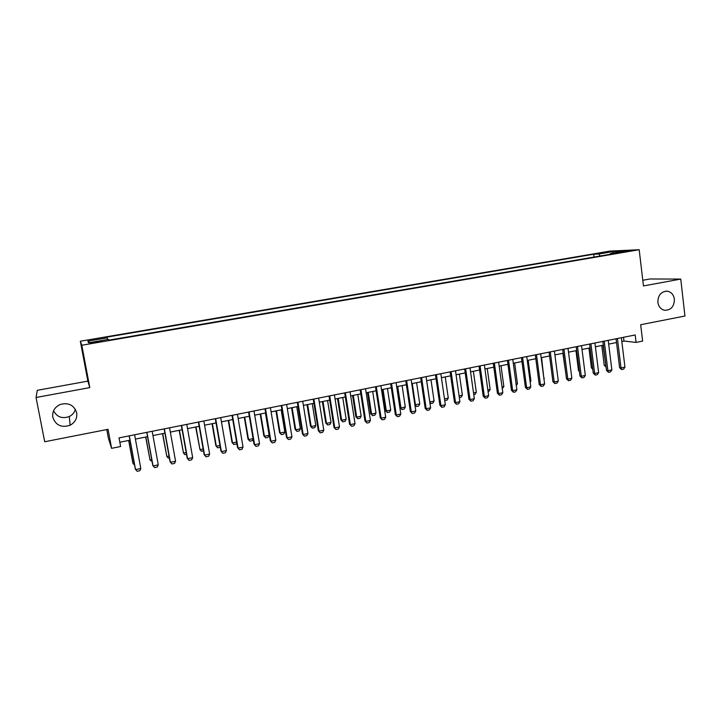 <?xml version="1.0" encoding="UTF-8"?>
<svg xmlns="http://www.w3.org/2000/svg" width="721" height="721" viewBox="0 0 721 721"><rect width="100%" height="100%" fill="white"/><g stroke="black" fill="none" stroke-linecap="round" stroke-linejoin="round"><path stroke-width="1.08" d="M75.372 409.303C74.461 412.529 72.442 414.935 69.324 416.513C62.24 419.009 56.986 417.099 53.57 410.781M76.687 412.782C77.372 418.261 75.173 422.416 70.099 425.246C61.51 428.013 55.751 425.372 52.822 417.324C52.128 411.502 54.553 407.23 60.095 404.517C68.495 402.282 74.02 405.04 76.687 412.782M674.405 299.197C674.225 306.677 670.89 310.363 664.42 310.246C660.76 309.255 658.579 306.623 657.867 302.342C657.967 295.159 661.112 291.446 667.322 291.185C671.278 291.987 673.639 294.655 674.405 299.197M96.425 342.439L101.661 341.033L90.747 343.151L96.425 342.439M106.771 429.563L108.42 438.368L111.602 448.327L120.632 446.506L119.037 437.89L635.183 334.968L636.075 342.412L642.627 341.087L640.681 324.72L684.95 316.023L680.759 279.081L649.882 278.982L642.799 280.271M36.05 397.487L89.792 387.619L87.863 381.121L37.294 390.313L36.05 397.487L44.702 441.757L108.042 429.31L111.602 448.327M87.863 381.121L80.337 341.222L609.903 251.097L639.185 249.718L81.806 345.242L80.337 341.222M622.89 251.611L617.897 252.701L629.992 250.791L622.89 251.611L622.962 252.197M600.151 256L598.863 254.008L593.644 254.234L106.654 337.167L107.213 337.843L87.845 341.15L88.629 342.763L108.474 339.375L109.078 340.096L616.095 253.278L610.543 253.513L610.245 254.279M598.863 254.008L613.084 251.584L625.017 251.034L610.543 253.513M639.185 249.718L643.465 285.931L680.759 279.081M89.792 387.619L81.806 345.242M621.826 341.484L623.98 341.051L636.075 342.412M119.839 442.225L129.978 440.189M135.404 439.098L147.535 436.665M152.951 435.583L164.911 433.177M170.336 432.095L182.125 429.725M187.541 428.635L199.158 426.309M204.575 425.219L216.03 422.921M221.446 421.83L232.739 419.568M238.155 418.477L249.286 416.242M254.702 415.161L265.679 412.962M271.087 411.871L281.911 409.699M287.309 408.618L297.98 406.473M303.388 405.391L313.905 403.282M319.304 402.192L329.677 400.11M335.076 399.028L345.305 396.974M350.694 395.892L360.779 393.873M366.169 392.792L376.11 390.791M381.499 389.71L391.305 387.745M396.685 386.663L406.356 384.726M411.736 383.644L421.271 381.733M426.643 380.652L436.043 378.768M441.414 377.687L450.688 375.83M456.051 374.749L465.198 372.919M470.561 371.838L479.573 370.035M484.927 368.954L493.822 367.169M499.175 366.097L507.945 364.339M513.289 363.267L521.941 361.527M527.276 360.455L535.811 358.743M541.147 357.67L549.555 355.985M554.891 354.912L563.191 353.254M568.518 352.181L576.692 350.541M582.018 349.469L590.084 347.855M595.402 346.783L603.36 345.188M608.668 344.124L616.527 342.547M623.521 337.293L623.98 341.051M593.996 257.064L593.644 254.234M107.213 337.843L107.582 339.528M612.76 253.134L613.084 251.584M87.845 341.15L89.855 342.556M621.367 337.716L624.945 367.133L623.602 369.152L621.646 369.567L621.024 367.953L619.6 367.728L616.058 338.78M624.945 367.133L621.024 367.953L617.428 338.51M621.646 369.567L619.6 367.728M606.064 367.016L604.225 365.25L605.865 365.412M601.774 345.503L604.225 365.25M603.071 345.251L606.01 366.556M608.209 340.348L611.85 369.882L610.507 371.901L608.533 372.315L607.893 370.711L606.496 370.468L602.891 341.403M611.85 369.882L607.893 370.711L604.234 341.141M608.533 372.315L606.496 370.468M594.924 342.989L598.637 372.649L597.303 374.677L595.312 375.091L594.645 373.478L593.275 373.235L589.607 344.052M598.637 372.649L594.645 373.478L590.923 343.791M595.312 375.091L593.275 373.235M581.532 345.665L585.308 375.434L583.983 377.471L581.973 377.894L581.288 376.281L579.945 376.029L576.214 346.729M585.308 375.434L581.288 376.281L577.494 346.468M581.973 377.894L579.945 376.029M568.022 348.36L571.861 378.255L570.545 380.291L568.518 380.715L567.806 379.102L566.49 378.84L562.695 349.424M571.861 378.255L567.806 379.102L563.948 349.171M568.518 380.715L566.49 378.84M588.922 348.09L591.418 367.908L592.635 368.116M592.779 369.269L591.418 367.908M575.962 350.685L578.494 370.585L579.269 370.72M579.36 371.45L578.494 370.585M562.894 353.308L565.778 373.343M554.395 351.073L558.297 381.094L556.991 383.139L554.945 383.563L554.206 381.95L552.917 381.679L549.06 352.136M558.297 381.094L554.206 381.95L550.276 351.893M554.945 383.563L552.917 381.679M543.859 378.273L541.57 357.589M544.283 378.183L543.922 378.759M540.642 353.822L544.616 383.96L543.31 386.005L541.255 386.438L540.48 384.825L539.227 384.545L535.297 354.885M544.616 383.96L540.48 384.825L536.487 354.651M541.255 386.438L539.227 384.545M530.043 381.139L530.926 380.958L528.169 360.275M530.926 380.958L530.178 382.148M526.763 356.589L530.809 386.844L529.511 388.907L527.439 389.34L526.645 387.718L525.42 387.429L521.418 357.652M530.809 386.844L526.645 387.718L522.581 357.418M527.439 389.34L525.42 387.429M516.101 384.032L517.453 383.752L514.641 362.996M517.453 383.752L516.317 385.591M512.766 359.373L516.876 389.764L515.596 391.827L513.496 392.269L512.676 390.647L511.477 390.349L507.413 360.446M516.876 389.764L512.676 390.647L508.539 360.221M513.496 392.269L511.477 390.349M502.032 386.952L503.862 386.573L501.005 365.727M503.862 386.573L502.267 388.655M498.635 362.194L502.825 392.711L501.546 394.775L499.428 395.225L498.581 393.594L497.418 393.287L493.281 363.267M502.825 392.711L498.581 393.594L494.372 363.042M499.428 395.225L497.418 393.287M487.838 389.899L490.145 389.421L487.243 368.494M490.145 389.421L488.919 391.431L488.081 391.611M484.386 365.033L488.64 395.676L487.378 397.749L485.242 398.199L484.368 396.568L483.232 396.253L479.023 366.106M488.64 395.676L484.368 396.568L480.087 365.898M485.242 398.199L483.232 396.253M473.517 392.873L476.32 392.287L473.364 371.279M476.32 392.287L475.103 394.315L473.76 394.585M470.002 367.908L474.337 398.668L473.075 400.759L470.921 401.209L470.02 399.578L468.92 399.254L464.639 368.972M474.337 398.668L470.02 399.578L465.658 368.773M470.921 401.209L468.92 399.254M459.07 395.865L462.368 395.18L459.367 374.091M462.368 395.18L461.152 397.208L459.313 397.595M455.492 370.801L459.899 401.696L458.646 403.787L456.474 404.238L455.537 402.606L454.473 402.273L450.12 371.874M459.899 401.696L455.537 402.606L451.112 371.675M456.474 404.238L454.473 402.273M444.478 398.893L448.291 398.109L445.236 376.921M448.291 398.109L447.092 400.137L444.704 400.425M444.641 400.02L444.965 400.579M429.761 401.921L434.087 401.047L430.987 379.778M434.087 401.047L432.897 403.093L430.752 403.535L429.878 402.715M426.688 380.643L429.806 401.939L430.752 403.535M414.863 404.715L419.766 404.021L416.603 382.671M419.766 404.021L418.577 406.067L416.423 406.518L414.908 405.013M412.268 383.536L415.44 404.923L416.423 406.518M440.837 373.721L445.326 404.742L444.091 406.842L441.892 407.302L440.928 405.662L439.9 405.319L435.466 374.794M445.326 404.742L440.928 405.662L436.421 374.605M441.892 407.302L439.9 405.319M426.057 376.668L430.626 407.825L429.392 409.925L427.174 410.393L426.183 408.753L425.192 408.401L420.676 377.741M430.626 407.825L426.183 408.753L421.596 377.561M427.174 410.393L425.192 408.401M411.141 379.643L415.783 410.934L414.566 413.043L412.322 413.512L410.348 411.502L405.761 380.715M415.783 410.934L411.303 411.871L406.635 380.544M412.322 413.512L410.348 411.502M396.892 386.627L400.047 407.581L400.948 407.924L405.31 407.023L402.102 385.582M405.31 407.023L404.13 409.077L401.957 409.528L400.047 407.581M397.722 386.456L400.948 407.924L401.957 409.528M396.081 382.644L400.804 414.07L399.596 416.179L397.334 416.657L395.36 414.638L390.692 383.716M400.804 414.07L396.289 415.017L391.539 383.554M397.334 416.657L395.36 414.638M382.247 389.565L385.456 410.61L386.321 410.961L390.719 410.051L387.456 388.52M390.719 410.051L389.556 412.106L387.357 412.565L385.456 410.61M383.04 389.403L386.321 410.961L387.357 412.565M380.886 385.672L385.69 417.234L384.491 419.352L382.211 419.829L380.246 417.801L375.497 386.753M385.69 417.234L381.13 418.189L376.299 386.591M382.211 419.829L380.246 417.801M367.476 392.53L370.729 413.665L371.567 414.025L376.001 413.106L372.694 391.485M376.001 413.106L374.848 415.17L372.631 415.629L370.729 413.665M368.233 392.377L371.567 414.025L372.631 415.629M365.547 388.736L370.432 420.424L369.242 422.551L366.944 423.038L364.979 420.992L360.149 389.809M370.432 420.424L365.826 421.388L360.915 389.655M366.944 423.038L364.979 420.992M352.569 395.523L355.877 416.738L356.679 417.117L361.158 416.188L357.787 394.468M361.158 416.188L360.013 418.252L357.769 418.721L355.877 416.738M353.29 395.378L356.679 417.117L357.769 418.721M350.064 391.827L355.029 423.651L353.849 425.787L351.533 426.273L349.577 424.218L344.665 392.9M355.029 423.651L350.379 424.624L345.386 392.756M351.533 426.273L349.577 424.218M337.527 398.542L340.889 419.847L341.646 420.235L346.17 419.298L342.745 397.487M346.17 419.298L345.035 421.37L342.781 421.839L340.889 419.847M338.203 398.398L341.646 420.235L342.781 421.839M334.427 394.937L339.483 426.904L338.32 429.049L335.977 429.536L334.021 427.472L329.028 396.018M339.483 426.904L334.796 427.886L329.713 395.883M335.977 429.536L334.021 427.472M322.341 401.588L325.766 422.984L326.487 423.38L331.047 422.434L327.559 400.534M331.047 422.434L329.921 424.516L327.64 424.984L325.766 422.984M322.981 401.453L326.487 423.38L327.64 424.984M318.646 398.091L323.792 430.194L322.638 432.339L320.268 432.834L318.331 430.752L313.247 399.164M323.792 430.194L319.052 431.185L313.887 399.037M320.268 432.834L318.331 430.752M307.02 404.661L310.499 426.147L311.184 426.553L315.789 425.597L312.247 403.616M315.789 425.597L314.671 427.688L312.373 428.166L310.499 426.147M307.624 404.535L311.184 426.553L312.373 428.166M302.721 401.264L307.948 433.51L306.804 435.664L304.415 436.169L302.478 434.069L297.313 402.345M307.948 433.51L303.171 434.511L297.908 402.219M304.415 436.169L302.478 434.069M291.554 407.762L295.087 429.346L295.736 429.761L300.387 428.797L296.782 406.716M300.387 428.797L299.278 430.888L296.962 431.374L295.087 429.346M292.113 407.653L295.736 429.761L296.962 431.374M286.634 404.472L291.951 436.854L290.824 439.017L288.409 439.522L286.48 437.413L281.226 405.553M291.951 436.854L287.129 437.863L281.776 405.436M288.409 439.522L286.48 437.413M270.393 407.707L275.81 440.234L274.683 442.406L272.25 442.919L270.33 440.792L264.977 408.789M275.81 440.234L270.934 441.261L265.49 408.69M272.25 442.919L270.33 440.792M253.999 410.979L259.506 443.649L258.397 445.83L255.937 446.344L254.017 444.208L248.583 412.061M259.506 443.649L254.585 444.686L249.042 411.97M255.937 446.344L254.017 444.208M275.945 410.898L279.541 432.573L280.145 432.997L284.84 432.023L281.181 409.843M284.84 432.023L283.75 434.123L281.406 434.61L279.541 432.573M276.467 410.79L280.145 432.997L281.406 434.61M260.191 414.061L263.85 435.826L264.418 436.259L269.149 435.277L265.427 413.007M269.149 435.277L268.068 437.386L265.707 437.872L263.85 435.826M260.678 413.962L264.418 436.259L265.707 437.872M253.125 438.927L252.242 440.675L249.854 441.171L248.006 439.107L248.529 439.549L253.071 438.611M244.293 417.252L248.006 439.107M244.725 417.162L248.529 439.549L249.854 441.171M237.443 414.278L243.04 447.101L241.941 449.282L239.462 449.805L237.551 447.651L232.018 415.359M243.04 447.101L238.074 448.138L232.441 415.278M239.462 449.805L237.551 447.651M236.758 443.009L236.272 444.001L233.856 444.496L232.018 442.424L232.504 442.883L236.596 442.027M228.242 420.469L232.018 442.424M228.638 420.388L232.504 442.883L233.856 444.496M220.716 417.612L226.421 450.58L225.331 452.77L222.825 453.293L220.932 451.13L215.3 418.694M226.421 450.58L221.401 451.625L215.669 418.622M222.825 453.293L220.932 451.13M220.238 447.155L217.715 447.858L215.876 445.767L216.318 446.236L219.95 445.488M212.037 423.723L215.876 445.767M212.389 423.651L216.318 446.236L217.715 447.858M203.836 420.983L209.631 454.095L208.558 456.285L206.026 456.817L204.142 454.645L198.419 422.064M209.631 454.095L204.566 455.149L198.744 422.001M203.466 450.823L201.411 451.247L199.978 449.625L203.142 448.967M195.679 427.003L199.978 449.625L195.986 426.94M186.784 424.381L192.678 457.646L191.624 459.845L189.064 460.386L187.19 458.186L181.359 425.462M192.678 457.646L187.559 458.709L181.638 425.408M186.505 454.356L184.955 454.672L183.485 453.049L186.171 452.491M179.169 430.32L183.485 453.049L179.43 430.266M169.57 427.814L175.564 461.224L174.518 463.432L171.94 463.982L170.066 461.773L164.145 428.896M175.564 461.224L170.39 462.305L164.37 428.851M152.176 431.284L158.269 464.847L157.241 467.064L154.636 467.614L152.771 465.387L146.751 432.366M158.269 464.847L153.05 465.937L146.922 432.33M134.611 434.79L140.811 468.506L139.793 470.723L137.161 471.282L135.305 469.038L129.176 435.872M140.811 468.506L135.539 469.605L129.302 435.845M169.372 457.916L168.335 458.132L166.839 456.501L169.029 456.051M162.495 433.663L166.839 456.501L162.712 433.618M152.068 461.521L150.022 459.989L151.725 459.637M145.669 437.043L150.022 459.989L145.831 437.007M128.671 440.45L132.835 462.981L133.052 463.513L134.241 463.27M128.78 440.432L133.052 463.513L134.575 465.09M620.051 252.566L619.997 252.107M70.099 425.246L69.324 416.513M667.322 291.185L665.807 291.149"/></g></svg>
